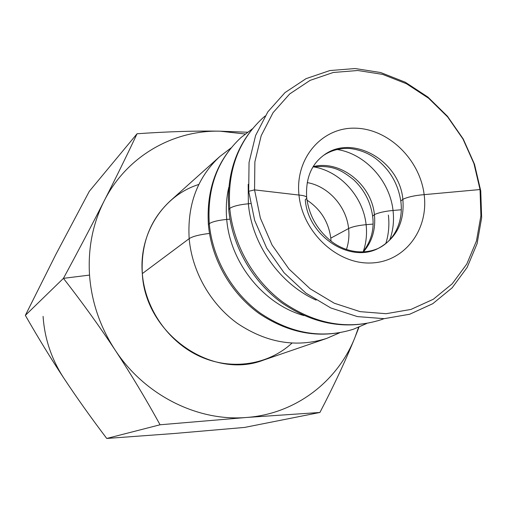 <?xml version="1.0" encoding="UTF-8"?>
<svg xmlns="http://www.w3.org/2000/svg" width="507" height="507" viewBox="0 0 507 507"><rect width="100%" height="100%" fill="white"/><g stroke="black" fill="none" stroke-linecap="round" stroke-linejoin="round"><path stroke-width="0.76" d="M363.285 252.036C372.163 241.731 375.864 229.272 374.4 214.651L372.62 216.178L372.715 216.983L372.62 216.178L374.4 214.651C371.644 184.542 340.343 159.648 313.174 166.626C340.343 159.648 371.644 184.542 374.4 214.651C378.501 212.661 384.712 211.261 393.026 210.462C394.224 220.792 393.134 230.622 389.75 239.938C393.134 230.622 394.224 220.792 393.026 210.462C389.864 180.663 364.913 153.463 336.648 149.426C364.913 153.463 389.864 180.663 393.026 210.462C384.712 211.261 378.501 212.661 374.4 214.651C375.864 229.272 372.163 241.731 363.285 252.036M366.536 323.548L353.512 329.201C321.958 339.063 290.872 333.701 260.256 313.111C231.914 292.596 212.433 258.393 209.277 223.657L208.402 224.721L208.459 225.342L208.402 224.721L209.277 223.657C207.052 188.065 217.642 159.35 241.047 137.511C217.642 159.35 207.052 188.065 209.277 223.657C212.376 221.673 218.187 220.266 226.724 219.442L229.975 219.17L226.724 219.442C225.729 208.421 226.407 197.736 228.758 187.387C226.407 197.736 225.729 208.421 226.724 219.442C218.187 220.266 212.376 221.673 209.277 223.657C212.433 258.393 231.914 292.596 260.256 313.111C290.872 333.701 321.958 339.063 353.512 329.201C321.267 339.227 289.82 334.012 259.185 313.567C230.831 293.236 211.495 259.394 208.402 224.721C206.21 189.022 217.091 159.952 241.047 137.511L252.423 128.791M380.877 319.816L384.027 318.675L380.877 319.816C348.036 330.07 315.563 324.328 283.457 302.59C253.741 280.922 233.201 244.875 229.753 208.377L228.733 209.613L228.809 210.367L228.733 209.613L229.753 208.377C227.294 170.986 238.246 140.927 262.594 118.201C238.246 140.927 227.294 170.986 229.753 208.377C233.163 206.178 239.367 204.644 248.367 203.77L250.439 203.599L248.367 203.77L248.202 184.339L248.367 203.77C239.367 204.644 233.163 206.178 229.753 208.377C233.201 244.875 253.741 280.922 283.457 302.59C315.563 324.328 348.036 330.07 380.877 319.816C347.232 330.26 314.346 324.695 282.209 303.123C252.473 281.67 232.098 246.034 228.733 209.613C226.312 172.095 237.599 141.624 262.594 118.201L265.123 116.008M378.279 248.386C361.168 255.82 342.719 250.458 330.925 241.009C317.249 229.874 309.188 215.621 306.754 198.262C307.128 196.596 304.536 195.531 298.978 195.056L254.558 189.878L248.696 191.297L254.558 189.878L298.978 195.056C304.536 195.531 307.128 196.596 306.754 198.262L305.277 199.796C307.92 236.173 349.836 263.513 378.279 248.386C396.487 238.379 404.681 222.022 402.856 199.327L400.79 201.095L400.904 202.059L400.79 201.095L402.856 199.327C399.579 160.573 352.118 133.436 323.675 155.319C352.118 133.436 399.579 160.573 402.856 199.327C407.767 196.97 414.865 195.41 424.15 194.65L480.034 189.548L480.744 190.854L474.489 164.205L463.221 138.962L447.447 116.236L427.851 97.027L405.27 82.216L380.668 72.539L355.141 68.54L329.867 70.555L306.082 78.636L285.023 92.578L267.854 111.825L255.598 135.515L249.045 162.481L248.696 191.297L249.045 162.481L255.598 135.515L267.854 111.825L285.023 92.578L306.082 78.636L329.867 70.555L355.141 68.54L380.668 72.539L405.27 82.216L427.851 97.027L447.447 116.236L463.221 138.962L474.489 164.205L480.744 190.854L480.034 189.548L473.95 163.603L462.98 139.026L447.618 116.902L428.542 98.2L406.557 83.788L382.62 74.383L357.796 70.505L333.238 72.482L310.138 80.359L289.706 93.928L273.064 112.655L261.194 135.686L254.869 161.885L254.558 189.878L254.869 161.885L261.194 135.686L273.064 112.655L289.706 93.928L310.138 80.359L333.238 72.482L357.796 70.505L382.62 74.383L406.557 83.788L428.542 98.2L447.618 116.902L462.98 139.026L473.95 163.603L480.034 189.548L424.15 194.65C419.929 159.483 388.368 128.702 355.249 128.182C322.091 127.124 294.928 158.051 298.978 195.056C294.928 158.051 322.091 127.124 355.249 128.182C388.368 128.702 419.929 159.483 424.15 194.65C414.865 195.41 407.767 196.97 402.856 199.327C404.681 222.022 396.487 238.379 378.279 248.386C395.498 240.103 403.534 219.968 400.79 201.095C398.001 183.382 389.496 169.097 375.269 158.247C367.752 152.803 359.102 149.527 349.329 148.437C339.772 148.076 331.223 150.37 323.675 155.319C311.298 164.452 305.62 178.451 306.653 197.324M43.082 316.368C44.584 338.638 51.518 359.254 63.888 378.228C51.118 358.918 38.272 337.966 25.35 315.367L55.897 254.368L89.295 191.329L137.055 133.759C167.57 131.611 195.239 130.749 220.07 131.186C173.014 129.969 126.566 156.359 104.176 200.918C92.306 224.246 78.731 250.052 63.445 278.343L89.53 275.092C87.882 248.297 92.762 223.574 104.176 200.918C92.762 223.574 87.882 248.297 89.53 275.092L63.445 278.343C82.185 302.368 99.385 326.229 115.038 349.912C100.05 326.863 91.545 301.925 89.53 275.092C91.545 301.925 100.05 326.863 115.038 349.912C144.476 395.238 197.749 421.723 246.617 417.464C295.739 413.921 337.649 381.321 354.97 337.396L359.007 327.123L354.97 337.396L358.582 327.294L354.97 337.396C337.649 381.321 295.739 413.921 246.617 417.464C197.749 421.723 144.476 395.238 115.038 349.912C99.385 326.229 82.185 302.368 63.445 278.343C78.731 250.052 92.306 224.246 104.176 200.918C116.021 177.602 126.984 155.212 137.055 133.759L89.295 191.329L55.897 254.368L25.35 315.367L63.445 278.343L25.35 315.367C38.272 337.966 51.118 358.918 63.888 378.228C76.658 397.532 90.949 417.61 106.743 438.46C90.949 417.61 76.658 397.532 63.888 378.228C51.518 359.254 44.584 338.638 43.082 316.368M401.24 209.771L393.026 210.462L401.24 209.771M373.006 224.094L366.111 224.677C367.157 234.057 366.206 243.03 363.259 251.586C366.206 243.03 367.157 234.057 366.111 224.677C363.253 196.71 340.178 171.157 313.554 166.866C340.178 171.157 363.253 196.71 366.111 224.677C358.189 225.444 352.352 226.73 348.607 228.537C352.352 226.73 358.189 225.444 366.111 224.677L373.006 224.094M307.204 182.59C328.244 186.151 346.414 206.412 348.607 228.537L330.792 238.132L331.027 241.091L330.792 238.132L348.607 228.537C346.414 206.412 328.244 186.151 307.204 182.59M346.433 249.463C348.677 242.796 349.399 235.825 348.607 228.537C349.399 235.825 348.677 242.796 346.433 249.463M231.091 147.892L219.829 156.511L170.175 200.987C150.078 219.746 140.788 243.956 142.315 273.603L189.168 238.658C187.165 204.834 197.388 177.456 219.829 156.511C197.388 177.456 187.165 204.834 189.168 238.658L142.315 273.603C145.122 333.866 212.072 380.25 263.52 360.097L326.578 338.454C296.316 347.91 266.612 342.909 237.472 323.447C210.506 304.054 192.052 271.657 189.168 238.658C192.584 236.401 199.359 234.659 209.492 233.442C199.359 234.659 192.584 236.401 189.168 238.658C192.052 271.657 210.506 304.054 237.472 323.447C266.612 342.909 296.316 347.91 326.578 338.454L339.424 332.858M298.978 195.056C302.521 232.067 336.984 264.324 370.744 262.994C404.573 262.214 428.84 229.804 424.15 194.65C428.84 229.804 404.573 262.214 370.744 262.994C336.984 264.324 302.521 232.067 298.978 195.056M316.121 300.106C279.851 283.99 251.878 244.349 248.367 203.77C251.878 244.349 279.851 283.99 316.121 300.106M303.972 315.595C263.71 304.454 230.165 262.968 226.724 219.442C230.165 262.968 263.71 304.454 303.972 315.595M254.558 189.878L260.376 218.111L272.063 245.001L288.965 269.002L310.119 288.768L334.297 303.224L360.109 311.647L386.119 313.7L410.943 309.435L433.333 299.244L452.219 283.806L466.795 264.02L476.466 240.939L480.915 215.722L480.034 189.548L480.915 215.722L476.466 240.939L466.795 264.02L452.219 283.806L433.333 299.244L410.943 309.435L386.119 313.7L360.109 311.647L334.297 303.224L310.119 288.768L288.965 269.002L272.063 245.001L260.376 218.111L254.558 189.878M248.696 191.297L254.66 220.374L266.682 248.062L284.091 272.772L305.886 293.103L330.792 307.958L357.384 316.59L384.167 318.669L409.719 314.232L432.75 303.706L452.174 287.792L467.15 267.417L477.087 243.677L481.65 217.75L480.744 190.854L481.65 217.75L477.087 243.677L467.15 267.417L452.174 287.792L432.75 303.706L409.719 314.232L384.167 318.669L357.384 316.59L330.792 307.958L305.886 293.103L284.091 272.772L266.682 248.062L254.66 220.374L248.696 191.297M388.381 215.076C389.528 225 388.66 234.526 385.776 243.664M306.995 200.126C320.627 209.176 328.561 221.844 330.792 238.132C328.561 221.844 320.627 209.176 306.995 200.126M245.185 134.013L220.07 131.186L247.492 132.232L220.07 131.186C195.239 130.749 167.57 131.611 137.055 133.759C126.984 155.212 116.021 177.602 104.176 200.918C126.566 156.359 173.014 129.969 220.07 131.186L245.185 134.013M291.924 343.15C268.437 364.869 231.807 370.782 200.113 356.516C168.444 342.25 145.034 308.75 142.315 273.603C138.715 233.03 163.628 195.353 198.82 184.466M174.072 433.517L106.743 438.46L160.073 424.777C145.661 398.578 130.648 373.621 115.038 349.912C130.648 373.621 145.661 398.578 160.073 424.777L246.617 417.464L319.911 412.47C333.961 385.523 345.647 360.496 354.97 337.396C345.647 360.496 333.961 385.523 319.911 412.47L244.64 427.42L174.072 433.517L244.64 427.42L319.911 412.47L246.617 417.464L160.073 424.777L106.743 438.46L174.072 433.517M362.873 252.049C371.187 241.275 374.439 229.316 372.62 216.178C370.579 201.868 364.222 189.694 353.55 179.643C342.111 170.732 333.403 164.743 312.958 166.98M353.512 329.201L366.669 323.529M339.589 332.826L326.578 338.454"/></g></svg>
